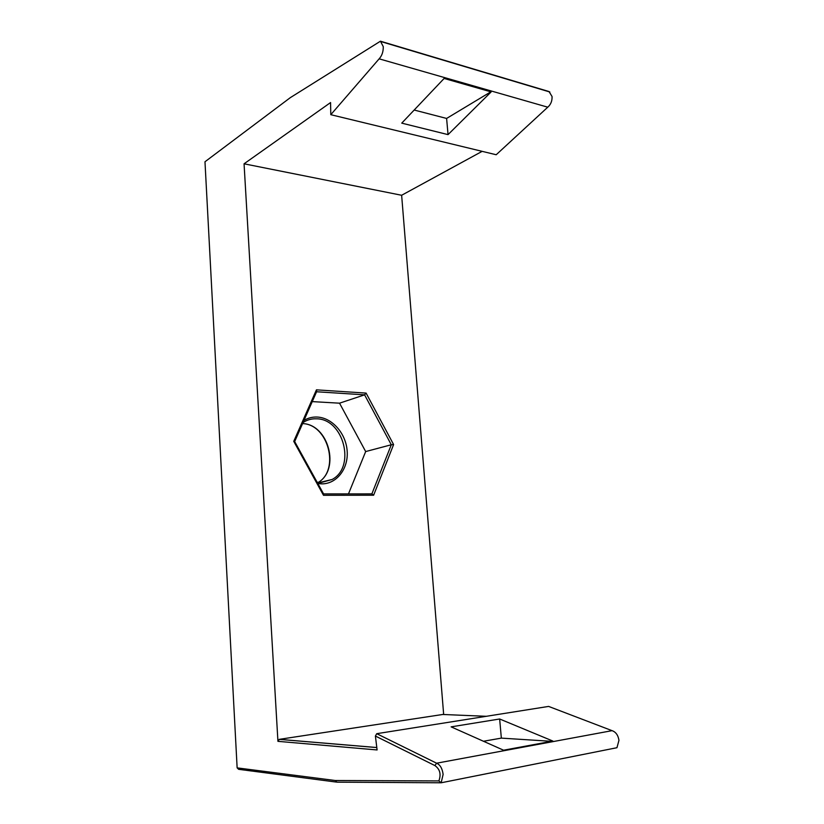 <?xml version="1.0" encoding="UTF-8"?>
<svg xmlns="http://www.w3.org/2000/svg" width="824" height="824" viewBox="0 0 824 824"><rect width="100%" height="100%" fill="white"/><g stroke="black" fill="none" stroke-linecap="round" stroke-linejoin="round"><path stroke-width="1.24" d="M379.143 58.834C382.017 55.651 383.387 51.582 383.253 46.618L380.451 41.2L549.021 91.546L552.059 96.521C552.245 100.95 550.813 104.514 547.764 107.192L496.202 154.747L330.795 114.691L379.143 58.834L547.764 107.192M336.264 782.069L238.641 769.317L237.137 767.875L335.296 780.513L438.873 780.925L441.159 782.779L616.96 747.708L618.958 740.323C618.124 735.183 615.827 731.97 612.057 730.661L548.619 706.415L376.723 733.69L436.607 763.199L612.057 730.661M451.13 726.861L503.567 750.211L552.914 741.075L499.653 718.991L451.13 726.861M444.126 78.455L401.752 123.136L448.04 134.621L491.156 91.907L444.126 78.455M380.451 41.2L290.316 97.644L204.98 161.762L237.137 767.875M438.873 780.925C441.283 774.292 439.964 769.173 434.907 765.578L375.404 736.048L377.093 749.953L277.935 741.342L244.058 163.801L401.638 195.267L482.143 151.348M375.404 736.048L376.723 733.69M277.935 741.342L279.315 739.344L442.797 714.47M443.662 714.511L401.638 195.267M244.058 163.801L330.568 102.557L330.795 114.691M348.48 493.895L365.671 451.562L339.539 403.183L312.255 401.607M339.539 403.183L364.589 394.84L316.591 391.761M365.671 451.562L391.297 444.764L364.589 394.84L366.093 393.089L393.604 444.569L391.297 444.764L371.871 493.875L373.622 495.224L323.492 495.296L293.746 441.334L316.437 389.845L316.673 391.565L294.693 441.51L293.746 441.334M371.809 493.885L323.564 493.895M490.826 91.814L446.608 118.44L414.173 110.035M448.04 134.621L446.608 118.44M483.472 741.26L501.342 738.119L499.653 718.991M551.606 741.322L501.342 738.119M335.296 780.513L336.975 782.161L440.655 782.779M434.907 765.578L436.607 763.199C440.191 764.806 442.354 768.545 443.116 774.426L441.159 782.779M294.673 441.561L323.667 494.081L323.492 495.296M317.137 482.236L320.969 482.565L332.144 479.475C356.092 466.94 343.587 418.685 316.468 418.808C311.616 418.602 307.136 419.849 303.047 422.527M319.485 482.514L320.711 482.555M303.984 420.394C308.063 417.953 312.471 416.841 317.199 417.047C332.247 417.706 346.029 433.558 347.172 451.058C348.521 468.568 336.841 484.038 321.659 483.873L317.858 483.554M318.291 482.411C340.003 469.762 328.364 424.339 302.583 423.588C328.488 424.236 340.518 469.196 318.311 482.411M279.315 739.344L376.805 747.533M486.294 716.303L442.447 714.46M393.604 444.569L373.622 495.224M316.437 389.845L366.093 393.089M319.558 482.524L332.144 479.475L320.969 482.565M381.224 41.664L549.855 92.01M279.223 739.365L376.805 747.564M323.575 493.916L372.191 493.885"/></g></svg>
